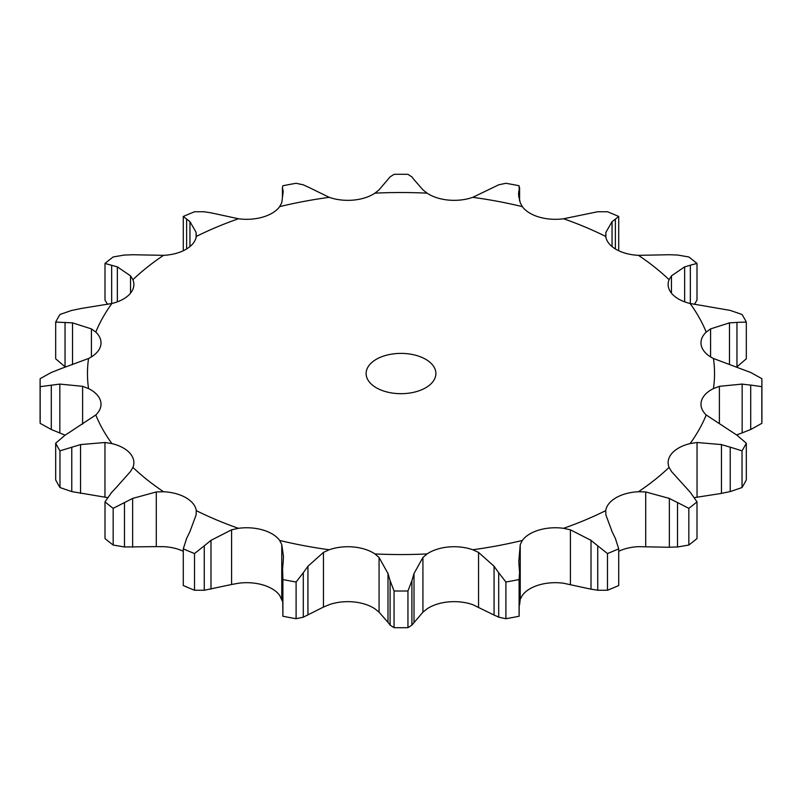 <?xml version="1.0" encoding="UTF-8"?>
<svg xmlns="http://www.w3.org/2000/svg" width="802" height="802" viewBox="0 0 802 802"><rect width="100%" height="100%" fill="white"/><g stroke="black" fill="none" stroke-linecap="round" stroke-linejoin="round"><path stroke-width="1.2" d="M688.838 545.039L688.838 508.348L677.52 502.543L677.52 546.984L688.838 545.039A360.9 208.36 0 0 0 696.998 538.553L696.998 501.862L690.332 492.368L671.464 471.466L669.089 467.396A35.729 20.631 0 0 1 668.126 462.634A35.729 20.631 0 0 1 672.016 453.26A35.729 20.631 0 0 1 690.101 443.586A313.532 181.011 0 0 0 706.211 414.975A35.729 20.631 0 0 1 700.988 404.238A35.729 20.631 0 0 1 701.419 401.01A35.729 20.631 0 0 1 713.449 388.579A313.532 181.011 0 0 0 713.449 358.494A35.729 20.631 0 0 1 701.419 346.063A35.729 20.631 0 0 1 700.988 342.835A35.729 20.631 0 0 1 706.211 332.098A313.532 181.011 0 0 0 690.101 303.487A35.729 20.631 0 0 1 672.016 293.813A35.729 20.631 0 0 1 668.126 284.449A35.729 20.631 0 0 1 669.089 279.677A313.532 181.011 0 0 0 638.462 255.337A35.729 20.631 0 0 1 616.076 249.362A35.729 20.631 0 0 1 605.731 236.44A313.532 181.011 0 0 0 563.575 218.756A35.729 20.631 0 0 1 539.094 217.071A35.729 20.631 0 0 1 522.333 206.625A313.532 181.011 0 0 0 472.769 197.332A35.729 20.631 0 0 1 448.579 200.089A35.729 20.631 0 0 1 427.055 193.152A313.532 181.011 0 0 0 374.945 193.152A35.729 20.631 0 0 1 353.421 200.089A35.729 20.631 0 0 1 329.231 197.332A313.532 181.011 0 0 0 279.667 206.625A35.729 20.631 0 0 1 262.906 217.071A35.729 20.631 0 0 1 238.425 218.756A313.532 181.011 0 0 0 196.269 236.44A35.729 20.631 0 0 1 185.924 249.362A35.729 20.631 0 0 1 163.538 255.337A313.532 181.011 0 0 0 132.911 279.677A35.729 20.631 0 0 1 133.874 284.449A35.729 20.631 0 0 1 129.984 293.813A35.729 20.631 0 0 1 111.899 303.487A313.532 181.011 0 0 0 95.789 332.098A35.729 20.631 0 0 1 101.012 342.835A35.729 20.631 0 0 1 100.581 346.063A35.729 20.631 0 0 1 88.551 358.494A313.532 181.011 0 0 0 88.551 388.579A35.729 20.631 0 0 1 100.581 401.01A35.729 20.631 0 0 1 101.012 404.238A35.729 20.631 0 0 1 95.789 414.975A313.532 181.011 0 0 0 111.899 443.586A35.729 20.631 0 0 1 129.984 453.26A35.729 20.631 0 0 1 133.874 462.634A35.729 20.631 0 0 1 132.911 467.396A313.532 181.011 0 0 0 163.538 491.736A35.729 20.631 0 0 1 185.924 497.711A35.729 20.631 0 0 1 196.269 510.633A313.532 181.011 0 0 0 238.425 528.317A35.729 20.631 0 0 1 262.906 530.012A35.729 20.631 0 0 1 279.667 540.448A313.532 181.011 0 0 0 329.231 549.751A35.729 20.631 0 0 1 353.421 546.984A35.729 20.631 0 0 1 374.945 553.931A313.532 181.011 0 0 0 427.055 553.931A35.729 20.631 0 0 1 448.579 546.984A35.729 20.631 0 0 1 472.769 549.751A313.532 181.011 0 0 0 522.333 540.448A35.729 20.631 0 0 1 539.094 530.012A35.729 20.631 0 0 1 563.575 528.317A313.532 181.011 0 0 0 605.731 510.633A35.729 20.631 0 0 1 616.076 497.711A35.729 20.631 0 0 1 638.462 491.736A313.532 181.011 0 0 0 669.089 467.396M668.547 547.255L678.332 546.924M678.332 502.994L668.547 498.052M688.838 508.348A360.9 208.36 0 0 0 696.998 501.862M618.713 551.265A35.729 20.631 0 0 1 638.462 546.663L669.359 547.265L669.359 498.423L645.7 491.947L638.462 491.736M376.328 387.777A34.887 20.14 0 0 0 414.353 392.148A34.887 20.14 0 0 0 435.887 373.542A34.887 20.14 0 0 0 401 353.391A34.887 20.14 0 0 0 366.113 373.542A34.887 20.14 0 0 0 376.328 387.777M570.412 584.498L570.412 529.811L591.014 540.347L591.014 589.179L563.575 583.244A35.729 20.631 0 0 0 539.094 584.929A35.729 20.631 0 0 0 522.333 595.375L520.237 599.254L520.237 544.578L522.333 540.448M478.543 607.074L478.543 552.398L494.062 566.232L494.062 615.064L472.769 604.668A35.729 20.631 0 0 0 448.579 601.911A35.729 20.631 0 0 0 427.055 608.848L422.925 612.167L422.925 557.48L427.055 553.931M379.075 612.167L379.075 557.48L387.998 573.55L387.998 622.382L379.075 612.167L374.945 608.848A35.729 20.631 0 0 0 353.421 601.911A35.729 20.631 0 0 0 329.231 604.668L323.457 607.074L323.457 552.398L329.231 549.751M282.414 601.239L279.667 595.375A35.729 20.631 0 0 0 262.906 584.929A35.729 20.631 0 0 0 238.425 583.244L231.588 584.498L231.588 529.811L238.425 528.317M183.287 551.265A35.729 20.631 0 0 0 163.538 546.663L156.3 546.623L156.3 491.947L163.538 491.736M612.046 531.525L605.881 514.934L605.731 510.633M694.402 497.611L721.449 493.42L721.449 444.589L697.038 442.503L690.101 443.586M618.713 548.839A360.9 208.36 0 0 1 607.475 553.55L597.741 545.821L597.741 590.262L607.475 590.242A360.9 208.36 0 0 0 618.713 585.53L618.713 548.839L615.375 538.423M615.705 539.155L611.715 530.864M570.412 529.811L563.575 528.317M598.412 546.413L590.342 539.826M746.321 443.215A360.9 208.36 0 0 1 742.03 450.844L730.231 447.155L730.231 491.596L742.03 487.536A360.9 208.36 0 0 0 746.321 479.907L746.321 443.215L736.958 435.185L706.211 414.975M731.103 447.446L720.567 444.358M736.587 434.915L742.161 432.92L742.161 384.088L719.394 386.313L713.449 388.579M519.586 572.638L519.105 579.545A360.9 208.36 0 0 1 505.902 582.021L498.704 572.748L498.704 617.179L505.902 618.713A360.9 208.36 0 0 0 519.105 616.237L519.586 572.638L518.784 561.59L520.237 544.578M478.543 552.398L472.769 549.751M499.165 573.44L493.601 565.611M761.9 382.654A360.9 208.36 0 0 1 761.83 386.664L750.712 385.07L750.712 429.511L761.83 423.356A360.9 208.36 0 0 0 761.9 419.346L761.9 382.654A360.9 208.36 0 0 0 761.83 378.644L750.712 372.489L713.449 358.494M751.564 385.211L741.309 384.028M729.479 364.088L729.479 322.855L710.582 328.89L706.211 332.098M411.897 580.688L407.947 590.984A360.9 208.36 0 0 1 394.053 590.984L390.103 580.688L390.103 625.119L394.053 627.675A360.9 208.36 0 0 0 407.947 627.675L411.897 625.119L411.897 580.688L414.002 573.55L422.925 557.48M379.075 557.48L374.945 553.931M390.313 581.44L387.797 572.869M746.321 322.093L736.958 322.374L736.958 366.815L746.321 358.785L746.321 322.093A360.9 208.36 0 0 0 742.03 314.464L730.231 310.404L690.101 303.487M737.71 322.364L728.727 322.935M684.647 301.843L684.647 266.876L671.464 275.848L669.089 279.677M323.457 607.074L303.296 617.179L303.296 572.748L296.098 582.021A360.9 208.36 0 0 1 282.895 579.545L282.565 568.859M303.296 572.748L307.938 566.232L323.457 552.398M283.216 561.59L283.467 556.428L281.763 544.578L279.667 540.448M282.505 569.62L283.276 560.899M638.462 255.337L669.359 254.735L677.52 255.016L688.838 256.961A360.9 208.36 0 0 1 696.998 263.447L690.332 265.191L690.332 303.537M690.893 265.061L684.076 267.086M612.046 246.585L612.046 221.643L605.881 232.38L605.731 236.44M231.588 584.498L204.259 590.262L204.259 545.821L194.525 553.55A360.9 208.36 0 0 1 183.287 548.839L186.625 538.423M204.259 545.821L210.986 540.347L231.588 529.811M189.954 531.525L196.119 514.934L196.269 510.633M186.295 539.155L190.285 530.864M615.375 248.941L615.375 219.136L618.713 216.47A360.9 208.36 0 0 0 607.475 211.758L597.741 211.738L563.575 218.756M615.705 218.926L611.715 221.933M518.784 197.242L518.784 191.578L518.533 194.224L520.237 202.746L522.333 206.625M111.668 492.368L105.002 501.862A360.9 208.36 0 0 0 113.162 508.348L132.641 498.423L156.3 491.947M117.353 486.283L130.536 471.466L132.911 467.396M111.107 493.009L117.924 485.711M519.435 200.209L519.105 185.763A360.9 208.36 0 0 0 505.902 183.287L498.704 184.821L472.769 197.332M519.495 188.45L518.724 191.899M107.598 497.611L104.962 497.18L104.962 442.503L111.899 443.586M414.002 179.618L422.925 189.833L427.055 193.152M65.042 435.185L55.679 443.215A360.9 208.36 0 0 0 59.97 450.844L80.551 444.589L104.962 442.503M72.521 430.313L95.789 414.975M64.29 435.717L73.273 429.862M411.897 176.881L407.947 174.325A360.9 208.36 0 0 0 394.053 174.325L390.103 176.881L379.075 189.833L374.945 193.152M411.687 176.64L414.203 179.929M82.606 424.108L82.606 386.313L88.551 388.579M307.938 186.936L329.231 197.332M51.288 372.489L40.17 378.644A360.9 208.36 0 0 0 40.1 382.654A360.9 208.36 0 0 0 40.17 386.664L59.839 384.088L82.606 386.313M59.839 369.08L88.551 358.494M50.436 372.87L60.691 368.77M303.296 184.821L296.098 183.287A360.9 208.36 0 0 0 282.895 185.763L282.414 187.528L283.216 191.578L281.763 202.746L279.667 206.625M302.835 184.64L308.399 187.187M91.418 356.91L91.418 328.89L95.789 332.098M210.986 212.821L238.425 218.756M71.769 310.404L59.97 314.464A360.9 208.36 0 0 0 55.679 322.093L72.521 322.855L91.418 328.89M80.551 308.58L111.899 303.487M70.897 310.625L81.433 308.429M204.259 211.738L194.525 211.758A360.9 208.36 0 0 0 183.287 216.47L189.954 221.643L196.119 232.38L196.269 236.44M203.588 211.668L211.658 212.961M196.119 237.292L196.119 232.38M130.536 293.161L130.536 275.848L132.911 279.677M132.641 254.735L163.538 255.337M124.48 255.016L113.162 256.961A360.9 208.36 0 0 0 105.002 263.447L117.353 266.876L130.536 275.848M123.668 255.076L133.453 254.745M590.342 589.039L598.412 590.332M720.567 493.571L731.103 491.375M520.237 599.254L519.586 604.738M493.601 614.813L499.165 617.36M741.309 433.23L751.564 429.13M422.925 612.167L411.897 625.119M387.797 622.071L390.313 625.359M303.296 617.179L296.098 618.713A360.9 208.36 0 0 1 282.895 616.237L282.414 572.638M694.402 304.389L696.998 300.138L696.998 263.447M204.259 590.262L194.525 590.242A360.9 208.36 0 0 1 183.287 585.53L183.287 548.839M156.3 546.623L124.48 546.984L113.162 545.039A360.9 208.36 0 0 1 105.002 538.553L105.002 501.862M104.962 497.18L71.769 491.596L59.97 487.536A360.9 208.36 0 0 1 55.679 479.907L55.679 443.215M65.102 435.145L51.288 429.511L40.17 423.356A360.9 208.36 0 0 1 40.1 419.346L40.1 382.654M65.413 367.085L55.679 358.785L55.679 322.093M107.598 304.389L105.002 300.138L105.002 263.447M607.475 553.55L607.475 590.242M742.03 450.844L742.03 487.536M505.902 582.021L505.902 618.713M519.105 579.545L519.105 616.237M761.83 386.664L761.83 423.356M414.002 622.382L414.002 573.55M394.053 590.984L394.053 627.675M407.947 590.984L407.947 627.675M307.938 615.064L307.938 566.232M282.895 579.545L282.895 616.237M296.098 582.021L296.098 618.713M210.986 589.179L210.986 540.347M194.525 553.55L194.525 590.242M618.713 216.47L618.713 250.735M132.641 547.265L132.641 498.423M113.162 508.348L113.162 545.039M124.48 546.984L124.48 502.543M80.551 493.42L80.551 444.589M59.97 450.844L59.97 487.536M71.769 491.596L71.769 447.155M59.839 432.92L59.839 384.088M40.17 386.664L40.17 423.356M51.288 429.511L51.288 385.07M282.565 196.049L282.565 188.701M72.521 364.579L72.521 322.855M65.042 366.815L65.042 322.374M183.287 216.47L183.287 250.735M189.954 246.585L189.954 221.643M186.625 248.941L186.625 219.136M117.353 301.843L117.353 266.876M111.668 303.537L111.668 265.191M645.7 546.623L645.7 491.947M697.038 497.18L697.038 442.503M719.394 423.466L719.394 386.313M710.582 356.91L710.582 328.89M671.464 293.161L671.464 275.848M281.763 599.254L281.763 544.578M605.881 237.292L605.881 232.38M519.586 187.528L519.586 200.761M282.414 187.528L282.414 197.262"/></g></svg>
